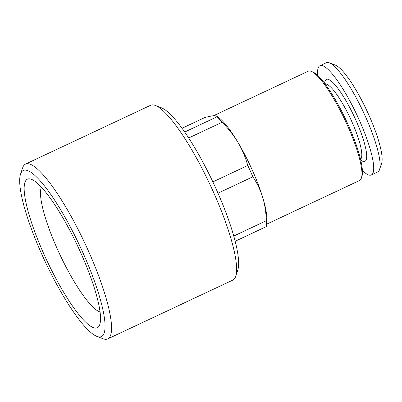 <?xml version="1.0" encoding="UTF-8"?>
<svg xmlns="http://www.w3.org/2000/svg" width="402" height="402" viewBox="0 0 402 402"><rect width="100%" height="100%" fill="white"/><g stroke="black" fill="none" stroke-linecap="round" stroke-linejoin="round"><path stroke-width="0.6" d="M266.501 225.798A66.405 13.763 -115.2 0 0 266.3 220.738C266.013 212.1 264.802 204.291 262.667 197.317A60.37 12.512 -115.2 0 1 266.782 219.462L266.501 225.798A66.405 13.763 -115.2 0 1 266.456 226.547L235.15 241.265M212.854 181.89L247.773 165.473C245.341 156.966 242.079 149.288 237.999 142.434C233.678 135.253 228.361 128.534 222.055 122.288A66.405 13.763 -115.2 0 0 217.12 116.776L216.356 115.897L214.07 115.701C212 115.846 208.924 116.454 204.849 117.53L182.031 128.258M100.048 311.942A70.028 14.512 64.8 0 1 57.516 249.431A70.028 14.512 64.8 0 1 41.406 187.191M44.15 254.622A82.103 17.015 64.8 0 1 31.487 179.347A82.103 17.015 64.8 0 1 77.757 246.26A82.103 17.015 64.8 0 1 99.756 324.58A82.103 17.015 64.8 0 1 44.15 254.622M96.862 336.373L102.957 338.725A96.591 20.02 -115.2 0 0 106.103 339.308A96.591 20.02 -115.2 0 0 107.726 338.906A96.591 20.02 -115.2 0 0 84.752 242.974A96.591 20.02 -115.2 0 0 25.542 164.076A96.591 20.02 -115.2 0 0 22.638 167.86L20.562 174.056A91.762 19.015 -115.2 0 0 45.15 261.586A91.762 19.015 -115.2 0 0 96.862 336.373A91.762 19.015 -115.2 0 0 99.852 336.926A91.762 19.015 -115.2 0 0 76.968 239.974A91.762 19.015 -115.2 0 0 20.562 174.056M107.726 338.906L232.793 280.114A96.591 20.02 -115.2 0 0 235.698 276.325A96.591 20.02 -115.2 0 0 209.819 184.181A96.591 20.02 -115.2 0 0 155.383 105.465A96.591 20.02 -115.2 0 0 150.614 105.284L25.542 164.076M222.055 122.288L188.694 137.971M235.698 276.325L237.773 270.134A91.762 19.015 -115.2 0 0 213.191 182.598A91.762 19.015 -115.2 0 0 161.473 107.816L155.383 105.465M217.995 193.186L252.858 176.795C257.119 183.171 260.39 190.01 262.667 197.317A60.37 12.512 -115.2 0 0 237.999 142.434A60.37 12.512 -115.2 0 0 219 117.811L216.738 116.103M252.858 176.795A66.405 13.763 -115.2 0 0 247.773 165.473M362.393 170.498A60.37 12.512 -115.2 0 0 370.302 175.227A60.37 12.512 -115.2 0 0 371.312 174.976A60.37 12.512 -115.2 0 0 356.956 115.017A60.37 12.512 -115.2 0 0 319.952 65.707A60.37 12.512 -115.2 0 0 317.706 75.435M371.312 174.976L377.729 171.961A60.37 12.512 -115.2 0 0 379.543 169.594A60.37 12.512 -115.2 0 0 363.368 112.002A60.37 12.512 -115.2 0 0 329.349 62.802A60.37 12.512 -115.2 0 0 326.364 62.692L319.952 65.707M379.543 169.594L381.619 163.403A55.541 11.512 -115.2 0 0 366.74 110.419A55.541 11.512 -115.2 0 0 335.439 65.159L329.349 62.802M266.571 224.21L359.554 180.503A60.37 12.512 -115.2 0 0 361.373 178.136A60.37 12.512 -115.2 0 0 345.197 120.545A60.37 12.512 -115.2 0 0 311.173 71.345A60.37 12.512 -115.2 0 0 308.193 71.234L213.492 115.751M361.373 178.136L361.89 176.589A59.159 12.261 -115.2 0 0 346.042 120.153A59.159 12.261 -115.2 0 0 312.696 71.933L311.173 71.345M233.743 236.044L266.3 220.738M184.699 132.017L217.12 116.776M325.138 84.013A41.652 8.633 64.8 0 1 325.404 83.978A41.652 8.633 64.8 0 1 350.504 118.741A41.652 8.633 64.8 0 1 360.529 159.303M324.62 83.325A45.275 9.382 64.8 0 1 327.133 79.179A45.275 9.382 64.8 0 1 358.107 125.349A45.275 9.382 64.8 0 1 360.73 160.142M360.147 159.549L360.89 159.403M325.288 83.671L324.705 84.154"/></g></svg>
